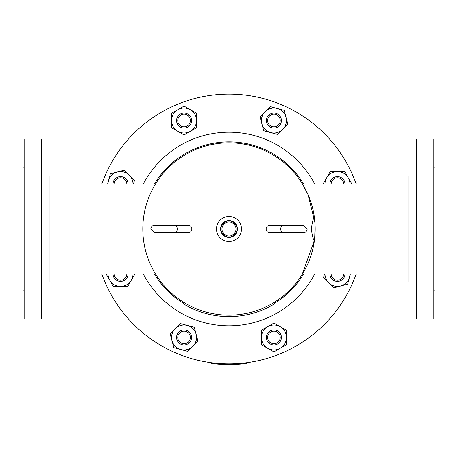 <?xml version="1.0" encoding="UTF-8"?>
<svg xmlns="http://www.w3.org/2000/svg" width="458" height="458" viewBox="0 0 458 458"><rect width="100%" height="100%" fill="white"/><g stroke="black" fill="none" stroke-linecap="round" stroke-linejoin="round"><path stroke-width="0.69" d="M155.857 274.588L155.474 273.964L49.132 273.964M49.132 184.03L155.474 184.03L155.857 183.406M314.938 222.428L308.011 194.558L302.143 183.406L302.526 184.03L408.868 184.03M302.143 274.588L314.474 240.078A86.19 86.19 0 0 1 223.447 315.001A86.19 86.19 0 0 1 142.81 228.994A86.19 86.19 0 0 1 223.447 142.988A86.19 86.19 0 0 1 314.474 217.911L314.377 217.756C313.163 218.392 312.184 222.141 311.434 228.994C312.184 235.853 313.163 239.603 314.377 240.238L315.104 232.761L315.104 225.227L314.474 217.911A86.19 86.19 0 0 1 229 315.184M314.732 237.828L315.098 225.05M311.44 228.994A82.44 82.44 0 0 1 311.44 229.338A82.44 82.44 0 0 0 311.44 228.994M229 220.601A8.393 8.393 0 0 0 220.607 228.994A8.393 8.393 0 0 0 229 237.387A8.393 8.393 0 0 0 237.393 228.994A8.393 8.393 0 0 0 229 220.601M229 220.922A8.072 8.072 0 0 0 220.928 228.994A8.072 8.072 0 0 0 229 237.067A8.072 8.072 0 0 0 237.072 228.994A8.072 8.072 0 0 0 229 220.922M229 221.97A7.025 7.025 0 0 0 221.975 228.994A7.025 7.025 0 0 0 229 236.019A7.025 7.025 0 0 0 236.025 228.994A7.025 7.025 0 0 0 229 221.97M229 241.486A12.492 12.492 0 0 0 241.492 228.994A12.492 12.492 0 0 0 229 216.502A12.492 12.492 0 0 0 216.508 228.994A12.492 12.492 0 0 0 229 241.486M408.868 273.964L302.526 273.964M416.362 175.906L408.868 175.906L408.868 282.082L416.362 282.082M416.362 139.06L416.362 318.928L433.852 318.928L433.852 139.06L416.362 139.06M433.852 290.824L435.1 290.824L435.1 167.164L433.852 167.164M41.638 175.906L49.132 175.906L49.132 282.082L41.638 282.082M41.638 318.928L24.148 318.928L24.148 139.06L41.638 139.06L41.638 318.928M24.148 290.824L22.9 290.824L22.9 167.164L24.148 167.164M143.274 184.03A96.804 96.804 0 0 1 314.726 184.03M314.726 273.964A96.804 96.804 0 0 1 143.274 273.964M101.813 184.03A134.904 134.904 0 0 1 356.187 184.03M356.187 273.964A134.904 134.904 0 0 1 101.813 273.964M183.4 303.248A87.134 87.134 0 0 1 154.363 273.964M154.363 184.03A87.134 87.134 0 0 1 303.637 184.03M303.637 273.964A87.134 87.134 0 0 1 274.6 303.248M273.93 343.775A6.303 6.303 0 0 1 267.627 337.472A6.303 6.303 0 0 1 273.93 331.168A6.303 6.303 0 0 1 280.239 337.472A6.303 6.303 0 0 1 273.93 343.775M273.93 344.966A7.494 7.494 0 0 1 266.436 337.472A7.494 7.494 0 0 1 273.93 329.978A7.494 7.494 0 0 1 281.43 337.472A7.494 7.494 0 0 1 273.93 344.966M261.444 330.258L273.93 323.05L286.422 330.258L286.422 337.472A12.492 12.492 0 0 1 280.176 348.292L273.93 351.893L261.444 344.685L261.444 330.258M286.422 344.685L286.422 337.472A12.492 12.492 0 0 0 267.69 326.657A12.492 12.492 0 0 0 267.69 348.292A12.492 12.492 0 0 0 280.176 348.292L286.422 344.685M284.16 232.744L269.653 232.744A3.75 3.492 90 0 1 266.161 228.994A3.75 3.492 90 0 1 269.653 225.25L284.16 225.25A3.75 3.492 90 0 0 280.668 228.994A3.75 3.492 90 0 0 284.16 232.744L303.465 232.744C305.366 232.773 306.614 231.525 307.209 228.994L303.465 225.25L284.16 225.25M179.61 341.931A6.303 6.303 0 0 1 179.61 333.012A6.303 6.303 0 0 1 188.524 333.012A6.303 6.303 0 0 1 188.524 341.931A6.303 6.303 0 0 1 179.61 341.931M178.769 342.773A7.494 7.494 0 0 1 178.769 332.17A7.494 7.494 0 0 1 189.366 332.17A7.494 7.494 0 0 1 189.366 342.773A7.494 7.494 0 0 1 178.769 342.773M128.017 273.964A7.494 7.494 0 0 1 120.523 281.424A7.494 7.494 0 0 1 113.029 273.964M126.826 273.964A6.303 6.303 0 0 1 120.523 280.233A6.303 6.303 0 0 1 114.219 273.964M114.219 184.03A6.303 6.303 0 0 1 122.921 178.231A6.303 6.303 0 0 1 126.826 184.03M113.029 184.03A7.494 7.494 0 0 1 123.374 177.131A7.494 7.494 0 0 1 128.017 184.03M184.07 114.214A6.303 6.303 0 0 1 190.373 120.517A6.303 6.303 0 0 1 184.07 126.82A6.303 6.303 0 0 1 177.761 120.517A6.303 6.303 0 0 1 184.07 114.214M184.07 113.023A7.494 7.494 0 0 1 191.564 120.517A7.494 7.494 0 0 1 184.07 128.011A7.494 7.494 0 0 1 176.57 120.517A7.494 7.494 0 0 1 184.07 113.023M278.39 116.063A6.303 6.303 0 0 1 278.39 124.977A6.303 6.303 0 0 1 269.476 124.977A6.303 6.303 0 0 1 269.476 116.063A6.303 6.303 0 0 1 278.39 116.063M279.231 115.221A7.494 7.494 0 0 1 279.231 125.818A7.494 7.494 0 0 1 268.634 125.818A7.494 7.494 0 0 1 268.634 115.221A7.494 7.494 0 0 1 279.231 115.221M329.983 184.03A7.494 7.494 0 0 1 337.477 176.57A7.494 7.494 0 0 1 344.971 184.03M331.174 184.03A6.303 6.303 0 0 1 337.477 177.756A6.303 6.303 0 0 1 343.781 184.03M343.781 273.964A6.303 6.303 0 0 1 335.079 279.758A6.303 6.303 0 0 1 331.174 273.964M344.971 273.964A7.494 7.494 0 0 1 334.626 280.857A7.494 7.494 0 0 1 329.983 273.964M180.332 323.543L194.266 327.275L197.999 341.204L192.898 346.305A12.492 12.492 0 0 1 180.836 349.54L173.868 347.674L170.136 333.739L180.332 323.543M187.803 351.406L192.898 346.305A12.492 12.492 0 0 0 187.299 325.409A12.492 12.492 0 0 0 172.002 340.706A12.492 12.492 0 0 0 180.836 349.54L187.803 351.406M134.944 273.93L127.736 286.416L120.523 286.416A12.492 12.492 0 0 1 109.708 280.176L106.101 273.93M108.031 273.964A12.492 12.492 0 0 0 109.708 280.176L113.309 286.416L120.523 286.416A12.492 12.492 0 0 0 133.015 273.964M107.601 184.03L110.326 173.863L124.255 170.13L134.457 180.332L133.461 184.03M108.031 184.03A12.492 12.492 0 0 1 129.356 175.231A12.492 12.492 0 0 1 133.015 184.03M196.556 127.73L184.07 134.944L171.578 127.73L171.578 120.517A12.492 12.492 0 0 1 177.824 109.702L184.07 106.096L196.556 113.309L196.556 127.73M171.578 113.309L171.578 120.517A12.492 12.492 0 0 0 190.31 131.337A12.492 12.492 0 0 0 190.31 109.702A12.492 12.492 0 0 0 177.824 109.702L171.578 113.309M277.668 134.452L263.734 130.719L260.001 116.784L265.102 111.683A12.492 12.492 0 0 1 277.164 108.454L284.132 110.321L287.864 124.25L277.668 134.452M270.197 106.588L265.102 111.683A12.492 12.492 0 0 0 270.701 132.585A12.492 12.492 0 0 0 285.998 117.288A12.492 12.492 0 0 0 277.164 108.454L270.197 106.588M323.056 184.064L330.264 171.573L337.477 171.573A12.492 12.492 0 0 1 348.292 177.819L351.899 184.064M349.969 184.03A12.492 12.492 0 0 0 348.292 177.819L344.691 171.573L337.477 171.573A12.492 12.492 0 0 0 324.985 184.03M350.399 273.964L347.674 284.126L333.745 287.859L323.543 277.663L324.539 273.964M349.969 273.964A12.492 12.492 0 0 1 328.644 282.758A12.492 12.492 0 0 1 324.985 273.964M173.84 225.25L188.347 225.25A3.75 3.492 -90 0 1 191.839 228.994A3.75 3.492 -90 0 1 188.347 232.744L173.84 232.744A3.75 3.492 -90 0 0 177.332 228.994A3.75 3.492 -90 0 0 173.84 225.25L154.535 225.25C152.634 225.216 151.386 226.464 150.791 228.994L154.535 232.744L173.84 232.744M214.35 363.801L215.157 363.887L214.35 363.801M242.585 363.211L242.992 363.171M244.343 363.726L245.15 363.629L244.343 363.726M245.831 362.845L246.393 362.77L246.484 363.463L245.242 363.618A135.602 135.602 0 0 1 212.758 363.618L211.516 363.463L211.607 362.77L212.398 362.873M245.511 362.885L245.156 362.925L245.242 363.618M245.064 362.936L244.263 363.028M215.226 363.194L214.424 363.108M274.857 303.665A87.627 87.627 0 0 1 183.143 303.665L183.898 302.44A86.19 86.19 0 0 0 274.102 302.44L274.857 303.665M212.844 362.925L212.758 363.618M288.277 225.25L303.465 225.25M303.465 232.744L288.277 232.744M155.216 232.744L154.535 232.744M154.535 225.25L169.723 225.25"/></g></svg>
